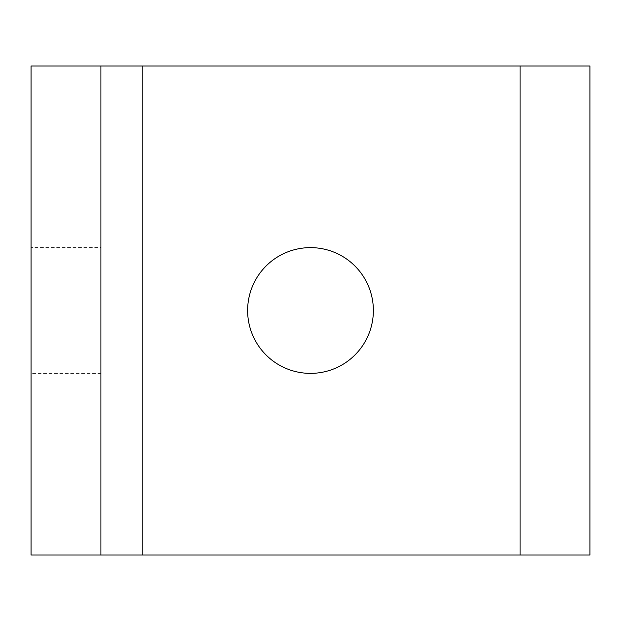 <?xml version="1.0" encoding="UTF-8"?>
<svg xmlns="http://www.w3.org/2000/svg" width="621" height="621" viewBox="0 0 621 621"><rect width="100%" height="100%" fill="white"/><g stroke="black" fill="none" stroke-linecap="round" stroke-linejoin="round"><path stroke-width="0.47" stroke-dasharray="3.1 2.33" d="M31.05 247.624L31.05 373.376L31.05 247.624L100.912 247.624L100.912 373.376L100.912 247.624M373.376 310.5A62.876 62.876 0 0 0 279.062 256.046A62.876 62.876 0 0 0 279.062 364.954A62.876 62.876 0 0 0 373.376 310.5M100.912 65.981L100.912 555.019M589.95 65.981L31.05 65.981L31.05 555.019L589.95 555.019M100.912 373.376L31.05 373.376"/><path stroke-width="0.93" d="M373.376 310.5A62.876 62.876 0 0 1 279.062 364.954A62.876 62.876 0 0 1 279.062 256.046A62.876 62.876 0 0 1 373.376 310.5M100.912 555.019L142.83 555.019L142.83 65.981L31.05 65.981L31.05 555.019L100.912 555.019L100.912 65.981M142.83 65.981L520.087 65.981L520.087 555.019L142.83 555.019M520.087 555.019L589.95 555.019L589.95 65.981L520.087 65.981"/></g></svg>
